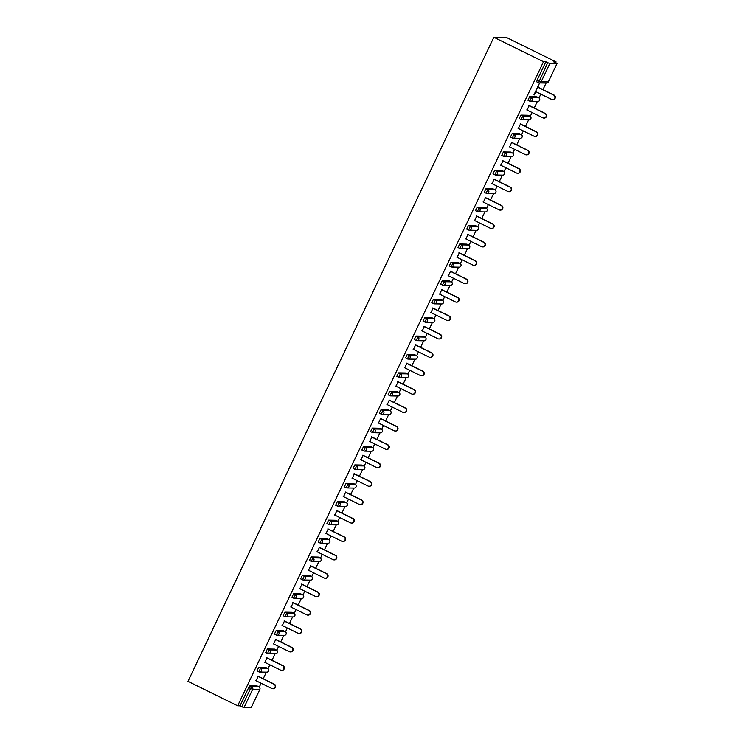 <?xml version="1.0" encoding="UTF-8"?>
<svg xmlns="http://www.w3.org/2000/svg" width="745" height="745" viewBox="0 0 745 745"><rect width="100%" height="100%" fill="white"/><g stroke="black" fill="none" stroke-linecap="round" stroke-linejoin="round"><path stroke-width="1.12" d="M259.288 687.058L261.104 683.221M263.246 678.704L266.365 672.148M268.023 668.647L269.848 664.81M271.99 660.293L275.101 653.747M276.767 650.236L278.593 646.399M280.735 641.883L283.845 635.336M285.512 631.825L287.328 627.988M289.47 623.481L292.589 616.925M294.247 613.414L296.072 609.578M298.214 605.07L301.325 598.514M302.992 595.004L304.817 591.167M306.959 586.66L310.069 580.104M311.736 576.593L313.552 572.765M315.694 568.249L318.813 561.693M320.471 558.191L322.296 554.355M324.438 549.838L327.549 543.282M329.215 539.78L331.041 535.944M333.183 531.427L336.293 524.88M337.96 521.37L339.776 517.533M341.918 513.026L345.037 506.47M346.695 502.959L348.52 499.122M350.662 494.615L353.773 488.059M355.44 484.548L357.265 480.711M359.407 476.204L362.517 469.648M364.184 466.137L366 462.3M368.142 457.793L371.261 451.237M372.928 447.736L374.744 443.899M376.886 439.382L379.997 432.826M381.663 429.325L383.489 425.488M385.631 420.972L388.741 414.416M390.408 410.914L392.224 407.077M394.375 402.561L397.485 396.014M399.152 392.503L400.968 388.667M403.11 384.159L406.221 377.603M407.887 374.092L409.713 370.256M411.855 365.748L414.965 359.192M416.632 355.682L418.448 351.845M420.599 347.338L423.709 340.782M425.376 337.271L427.192 333.434M429.334 328.927L432.445 322.371M434.112 318.869L435.937 315.033M438.079 310.516L441.189 303.96M442.856 300.459L444.681 296.622M446.823 292.105L449.933 285.549M451.6 282.048L453.416 278.211M455.558 273.694L458.669 267.148M460.336 263.637L462.161 259.8M464.303 255.293L467.413 248.737M469.08 245.226L470.905 241.389M473.047 236.882L476.157 230.326M477.824 226.815L479.64 222.978M481.782 218.471L484.893 211.915M486.56 208.404L488.385 204.568M490.527 200.06L493.637 193.504M495.304 190.003L497.129 186.166M499.271 181.65L502.381 175.094M504.048 171.592L505.864 167.755M508.006 163.239L511.126 156.683M512.784 153.181L514.609 149.345M516.751 144.828L519.861 138.281M521.528 134.77L523.353 130.934M525.495 126.426L528.605 119.871M530.272 116.36L532.088 112.523M534.23 108.016L537.35 101.46M539.007 97.949L540.833 94.112M542.975 89.605L546.085 83.049M555.686 62.841L556.115 61.937L506.451 37.474L493.833 37.25L188.001 681.349L237.664 705.804L543.496 61.714L493.833 37.25M538.514 82.714L536.679 81.82L537.173 80.05L541.14 81.82A1.965 1.928 91 0 1 539.371 82.928L546.504 83.058A1.965 1.928 91 0 0 548.283 81.95L556.999 63.642L549.829 63.53L541.14 81.82L548.283 81.95L556.999 63.642L553.759 61.891L556.115 61.937M536.679 81.82L538.533 82.732A1.965 1.965 0 0 0 539.371 82.928A1.965 1.928 91 0 1 538.561 82.732L547.705 62.664L545.861 61.751L543.496 61.714M537.173 80.05L545.861 61.751M547.705 62.664L549.829 63.53M243.988 707.62L251.13 707.75L259.809 689.46L252.667 689.33L243.988 707.62L241.874 706.763L250.553 688.473L248.7 687.561L249.92 685.791L257.109 685.949M533.969 94.773L539.222 83.71L537.974 87.137M534.277 94.932L535.832 91.654M237.664 705.804L240.02 705.85L248.7 687.561M258.785 671.813L256.96 670.919L258.664 667.39L265.853 667.539M274.542 649.1L276.423 650.022L274.542 649.1L267.408 648.979L269.262 649.891L276.395 650.013A1.965 1.928 -89 0 1 277.298 652.639A1.965 1.928 91 0 1 275.52 653.747A1.965 1.965 0 0 0 276.423 650.022L276.451 650.04M265.695 652.508L267.548 653.421A1.965 1.965 0 0 0 268.386 653.626A1.965 1.928 91 0 0 270.156 652.518A1.965 1.928 -89 0 0 269.262 649.891L267.548 653.421L265.695 652.508L267.408 648.979M276.265 634.991L274.439 634.097L276.144 630.568L283.342 630.717M284.888 612.157L286.741 613.07L285.028 616.599L283.184 615.687L284.888 612.157L292.077 612.306M293.632 593.746L295.486 594.659L293.772 598.198L291.919 597.285L293.632 593.746L300.822 593.895M309.51 575.466L311.391 576.379L309.51 575.466L302.368 575.336L304.221 576.248L311.363 576.379A1.965 1.928 -89 0 1 312.257 579.005A1.965 1.928 91 0 1 310.488 580.113A1.965 1.965 0 0 0 311.391 576.379M302.489 579.768L300.663 578.874L302.368 575.336M318.255 557.055L320.136 557.977L318.255 557.055L311.112 556.925L312.965 557.837L320.154 557.996M311.233 561.357L309.408 560.464L311.112 556.925M319.856 538.523L321.71 539.436L319.996 542.965L318.143 542.053L319.856 538.523L327.046 538.672M328.713 524.536L326.887 523.642L328.592 520.112L335.79 520.261M344.479 501.823L346.36 502.745L344.479 501.823L337.336 501.702L339.189 502.614L346.332 502.735A1.965 1.928 -89 0 1 347.226 505.361A1.965 1.928 91 0 1 345.457 506.479A1.965 1.965 0 0 0 346.36 502.745L346.378 502.763M337.457 506.125L335.632 505.231L337.336 501.702M346.202 487.714L344.367 486.82L346.08 483.291L353.27 483.44M354.937 469.313L353.111 468.419L354.825 464.88L362.014 465.029M370.703 446.6L372.556 447.512L370.703 446.6L363.56 446.469L365.413 447.382L372.556 447.512A1.965 1.928 -89 0 1 373.45 450.138A1.965 1.928 91 0 1 371.68 451.247A1.965 1.965 0 0 0 372.584 447.512L372.602 447.54M361.856 450.008L363.709 450.921A1.965 1.965 0 0 0 364.538 451.116A1.965 1.928 91 0 0 366.307 450.008A1.965 1.928 -89 0 0 365.413 447.382L363.709 450.921L361.856 450.008L363.56 446.469M372.425 432.491L370.591 431.597L372.304 428.058L379.494 428.217M381.17 414.08L379.335 413.186L381.049 409.657L388.238 409.806M389.784 391.246L391.637 392.159L389.933 395.688L388.08 394.776L389.784 391.246L396.973 391.395M405.671 372.956L407.552 373.878L405.671 372.956L398.528 372.835L400.382 373.748L407.524 373.869A1.965 1.928 -89 0 1 408.418 376.495A1.965 1.928 91 0 1 406.649 377.613A1.965 1.965 0 0 0 407.552 373.878M398.649 377.259L396.815 376.365L398.528 372.835M414.406 354.555L416.287 355.467L414.406 354.555L407.273 354.424L409.117 355.337L416.315 355.486M407.394 358.848L405.559 357.954L407.273 354.424M416.129 340.446L414.304 339.552L416.008 336.014L423.197 336.163M424.874 322.036L423.039 321.142L424.752 317.603L431.942 317.761M440.63 299.322L442.511 300.244L440.63 299.322L433.497 299.192L435.35 300.105L442.483 300.235A1.965 1.928 -89 0 1 443.377 302.861A1.965 1.928 91 0 1 441.608 303.969A1.965 1.965 0 0 0 442.511 300.244L442.539 300.263M431.783 302.731L433.637 303.643A1.965 1.965 0 0 0 434.475 303.848A1.965 1.928 91 0 0 436.244 302.731A1.965 1.928 -89 0 0 435.35 300.105L433.637 303.643L431.783 302.731L433.497 299.192M442.353 285.214L440.528 284.32L442.232 280.791L449.421 280.94M450.976 262.38L452.83 263.292L451.116 266.822L449.263 265.909L450.976 262.38L458.166 262.529M459.721 243.969L461.574 244.881L459.861 248.411L458.007 247.498L459.721 243.969L466.91 244.118M475.599 225.688L477.48 226.601L475.599 225.688L468.456 225.558L470.309 226.471L477.452 226.601A1.965 1.928 -89 0 1 478.346 229.218A1.965 1.928 91 0 1 476.577 230.335A1.965 1.965 0 0 0 477.48 226.601M468.577 229.991L466.752 229.097L468.456 225.558M484.343 207.278L486.224 208.19L484.343 207.278L477.2 207.147L479.054 208.06L486.243 208.218M477.321 211.58L475.487 210.686L477.2 207.147M485.945 188.736L487.798 189.649L486.085 193.188L484.231 192.275L485.945 188.736L493.134 188.895M494.801 174.758L492.976 173.864L494.68 170.326L501.879 170.484M510.567 152.045L512.448 152.967L510.567 152.045L503.424 151.924L505.278 152.837L512.42 152.958A1.965 1.928 -89 0 1 513.314 155.584A1.965 1.928 91 0 1 511.545 156.692A1.965 1.965 0 0 0 512.448 152.967M503.546 156.348L501.72 155.454L503.424 151.924M512.29 137.937L510.455 137.043L512.169 133.513L519.358 133.662M520.904 115.102L522.757 116.015L521.053 119.545L519.2 118.632L520.904 115.102L528.103 115.252M529.648 96.692L531.502 97.604L529.788 101.143L527.944 100.23L529.648 96.692L536.838 96.841M529.229 105.548L527.087 110.064M520.494 123.959L518.352 128.475M511.75 142.369L509.608 146.877M503.005 160.78L500.864 165.288M494.27 179.191L492.128 183.698M485.526 197.602L483.384 202.109M476.781 216.003L474.639 220.52M468.046 234.414L465.904 238.931M459.302 252.825L457.16 257.342M450.557 271.236L448.416 275.743M441.822 289.647L439.68 294.154M433.078 308.058L430.936 312.565M424.333 326.468L422.192 330.976M415.598 344.87L413.456 349.386M406.854 363.281L404.712 367.797M398.109 381.691L395.967 386.208M389.374 400.102L387.232 404.61M380.63 418.513L378.488 423.02M371.885 436.924L369.744 441.431M363.15 455.325L361.008 459.842M354.406 473.736L352.264 478.253M345.661 492.147L343.519 496.664M336.926 510.558L334.775 515.074M328.182 528.969L326.04 533.476M319.437 547.379L317.296 551.887M310.702 565.79L308.551 570.298M301.958 584.192L299.816 588.708M293.213 602.603L291.072 607.119M284.469 621.013L282.327 625.53M275.734 639.424L273.592 643.941M266.989 657.835L264.847 662.342M258.245 676.246L256.103 680.753M240.02 705.85L241.874 706.763M535.525 91.505L551.561 99.402A2.421 2.384 -89 0 0 554.904 97.781A2.421 2.384 -89 0 0 553.628 95.034L537.601 87.137M553.628 95.034L554.01 95.034A2.421 2.384 91 0 1 552.93 99.644L552.548 99.644M554.01 95.034L537.667 86.988M526.78 109.906L542.816 117.803A2.421 2.384 -89 0 0 546.169 116.183A2.421 2.384 -89 0 0 544.893 113.445L528.857 105.548M544.893 113.445L545.265 113.445A2.421 2.384 91 0 1 544.185 118.055L543.813 118.045M545.265 113.445L528.922 105.399M518.045 128.317L534.072 136.214A2.421 2.384 -89 0 0 537.424 134.594A2.421 2.384 -89 0 0 536.149 131.846L520.112 123.949M536.149 131.846L536.53 131.856A2.421 2.384 91 0 1 535.45 136.465L535.068 136.456M536.53 131.856L520.187 123.81M509.301 146.728L525.337 154.625A2.421 2.384 -89 0 0 528.68 153.004A2.421 2.384 -89 0 0 527.404 150.257L511.368 142.36M527.404 150.257L527.786 150.267A2.421 2.384 91 0 1 526.706 154.876L526.324 154.867M527.786 150.267L511.443 142.221M500.556 165.139L516.592 173.036A2.421 2.384 -89 0 0 519.945 171.415A2.421 2.384 -89 0 0 518.669 168.668L502.633 160.771M518.669 168.668L519.042 168.677A2.421 2.384 91 0 1 517.961 173.287L517.589 173.278M519.042 168.677L502.698 160.622M491.821 183.549L507.848 191.446A2.421 2.384 -89 0 0 511.2 189.826A2.421 2.384 -89 0 0 509.925 187.079L493.888 179.182M509.925 187.079L510.306 187.088A2.421 2.384 91 0 1 509.226 191.698L508.844 191.689M510.306 187.088L493.963 179.033M483.077 201.96L499.113 209.857A2.421 2.384 -89 0 0 502.456 208.237A2.421 2.384 -89 0 0 501.18 205.49L485.144 197.593M501.18 205.49L501.562 205.499A2.421 2.384 91 0 1 500.482 210.099L500.1 210.099M501.562 205.499L485.219 197.444M474.332 220.371L490.368 228.268A2.421 2.384 -89 0 0 493.721 226.638A2.421 2.384 -89 0 0 492.445 223.9L476.409 216.003M492.445 223.9L492.818 223.9A2.421 2.384 91 0 1 491.737 228.51L491.365 228.51M492.818 223.9L476.474 215.854M465.588 238.772L481.624 246.669A2.421 2.384 -89 0 0 484.976 245.049A2.421 2.384 -89 0 0 483.701 242.311L467.664 234.414M483.701 242.311L484.073 242.311A2.421 2.384 91 0 1 483.002 246.921L482.62 246.912M484.073 242.311L467.739 234.265M456.853 257.183L472.889 265.08A2.421 2.384 -89 0 0 476.232 263.46A2.421 2.384 -89 0 0 474.956 260.713L458.92 252.816M474.956 260.713L475.338 260.722A2.421 2.384 91 0 1 474.258 265.332L473.876 265.322M475.338 260.722L458.995 252.676M448.108 275.594L464.144 283.491A2.421 2.384 -89 0 0 467.497 281.871A2.421 2.384 -89 0 0 466.212 279.124L450.185 271.227M466.212 279.124L466.594 279.133A2.421 2.384 91 0 1 465.513 283.743L465.141 283.733M466.594 279.133L450.25 271.087M439.364 294.005L455.4 301.902A2.421 2.384 -89 0 0 458.752 300.282A2.421 2.384 -89 0 0 457.477 297.534L441.44 289.637M457.477 297.534L457.849 297.544A2.421 2.384 91 0 1 456.778 302.153L456.396 302.144M457.849 297.544L441.506 289.488M430.629 312.416L446.655 320.313A2.421 2.384 -89 0 0 450.008 318.692A2.421 2.384 -89 0 0 448.732 315.945L432.696 308.048M448.732 315.945L449.114 315.954A2.421 2.384 91 0 1 448.034 320.564L447.652 320.555M449.114 315.954L432.771 307.899M421.884 330.827L437.92 338.724A2.421 2.384 -89 0 0 441.273 337.103A2.421 2.384 -89 0 0 439.988 334.356L423.961 326.459M439.988 334.356L440.37 334.365A2.421 2.384 91 0 1 439.289 338.966L438.917 338.966M440.37 334.365L424.026 326.31M413.14 349.237L429.176 357.134A2.421 2.384 -89 0 0 432.528 355.505A2.421 2.384 -89 0 0 431.253 352.767L415.216 344.87M431.253 352.767L431.625 352.767A2.421 2.384 91 0 1 430.545 357.377L430.172 357.367M431.625 352.767L415.282 344.721M404.405 367.639L420.431 375.536A2.421 2.384 -89 0 0 423.784 373.916A2.421 2.384 -89 0 0 422.508 371.178L406.472 363.271M422.508 371.178L422.89 371.178A2.421 2.384 91 0 1 421.81 375.787L421.428 375.778M422.89 371.178L406.547 363.132M395.66 386.05L411.696 393.947A2.421 2.384 -89 0 0 415.049 392.326A2.421 2.384 -89 0 0 413.764 389.579L397.737 381.682M413.764 389.579L414.146 389.588A2.421 2.384 91 0 1 413.065 394.198L412.683 394.189M414.146 389.588L397.802 381.542M386.916 404.461L402.952 412.358A2.421 2.384 -89 0 0 406.304 410.737A2.421 2.384 -89 0 0 405.029 407.99L388.992 400.093M405.029 407.99L405.401 407.999A2.421 2.384 91 0 1 404.321 412.609L403.948 412.6M405.401 407.999L389.058 399.953M378.181 422.871L394.207 430.768A2.421 2.384 -89 0 0 397.56 429.148A2.421 2.384 -89 0 0 396.284 426.401L380.248 418.504M396.284 426.401L396.666 426.41A2.421 2.384 91 0 1 395.586 431.02L395.204 431.01M396.666 426.41L380.322 418.355M369.436 441.282L385.472 449.179A2.421 2.384 -89 0 0 388.825 447.559A2.421 2.384 -89 0 0 387.54 444.812L371.513 436.915M387.54 444.812L387.922 444.821A2.421 2.384 91 0 1 386.841 449.421L386.459 449.421M387.922 444.821L371.578 436.766M360.692 459.693L376.728 467.59A2.421 2.384 -89 0 0 380.08 465.97A2.421 2.384 -89 0 0 378.805 463.222L362.768 455.325M378.805 463.222L379.177 463.232A2.421 2.384 91 0 1 378.097 467.832L377.724 467.832M379.177 463.232L362.834 455.176M351.957 478.094L367.983 486.001A2.421 2.384 -89 0 0 371.336 484.371A2.421 2.384 -89 0 0 370.06 481.633L354.024 473.736M370.06 481.633L370.442 481.633A2.421 2.384 91 0 1 369.362 486.243L368.98 486.234M370.442 481.633L354.099 473.587M343.212 496.505L359.248 504.402A2.421 2.384 -89 0 0 362.601 502.782A2.421 2.384 -89 0 0 361.316 500.044L345.289 492.138M361.316 500.044L361.697 500.044A2.421 2.384 91 0 1 360.617 504.654L360.235 504.644M361.697 500.044L345.354 491.998M334.468 514.916L350.504 522.813A2.421 2.384 -89 0 0 353.856 521.193A2.421 2.384 -89 0 0 352.581 518.446L336.544 510.549M352.581 518.446L352.953 518.455A2.421 2.384 91 0 1 351.873 523.064L351.5 523.055M352.953 518.455L336.61 510.409M325.733 533.327L341.759 541.224A2.421 2.384 -89 0 0 345.112 539.604A2.421 2.384 -89 0 0 343.836 536.856L327.8 528.959M343.836 536.856L344.218 536.866A2.421 2.384 91 0 1 343.138 541.475L342.756 541.466M344.218 536.866L327.875 528.82M316.988 551.738L333.024 559.635A2.421 2.384 -89 0 0 336.368 558.014A2.421 2.384 -89 0 0 335.092 555.267L319.065 547.37M335.092 555.267L335.474 555.276A2.421 2.384 91 0 1 334.393 559.886L334.011 559.877M335.474 555.276L319.13 547.221M308.244 570.149L324.28 578.046A2.421 2.384 -89 0 0 327.632 576.425A2.421 2.384 -89 0 0 326.357 573.678L310.32 565.781M326.357 573.678L326.729 573.687A2.421 2.384 91 0 1 325.649 578.288L325.276 578.288M326.729 573.687L310.386 565.632M299.509 588.559L315.535 596.456A2.421 2.384 -89 0 0 318.888 594.836A2.421 2.384 -89 0 0 317.612 592.089L301.576 584.192M317.612 592.089L317.994 592.098A2.421 2.384 91 0 1 316.914 596.698L316.532 596.698M317.994 592.098L301.651 584.043M290.764 606.961L306.8 614.867A2.421 2.384 -89 0 0 310.144 613.237A2.421 2.384 -89 0 0 308.868 610.5L292.841 602.603M308.868 610.5L309.25 610.5A2.421 2.384 91 0 1 308.169 615.109L307.787 615.1M309.25 610.5L292.906 602.454M282.02 625.372L298.056 633.269A2.421 2.384 -89 0 0 301.408 631.648A2.421 2.384 -89 0 0 300.133 628.91L284.096 621.004M300.133 628.91L300.505 628.91A2.421 2.384 91 0 1 299.425 633.52L299.052 633.511M300.505 628.91L284.162 620.864M273.285 643.782L289.311 651.679A2.421 2.384 -89 0 0 292.664 650.059A2.421 2.384 -89 0 0 291.388 647.312L275.352 639.415M291.388 647.312L291.77 647.321A2.421 2.384 91 0 1 290.69 651.931L290.308 651.922M291.77 647.321L275.426 639.275M264.54 662.193L280.576 670.09A2.421 2.384 -89 0 0 283.92 668.47A2.421 2.384 -89 0 0 282.644 665.723L266.608 657.826M282.644 665.723L283.026 665.732A2.421 2.384 91 0 1 281.945 670.342L281.563 670.332M283.026 665.732L266.682 657.686M255.796 680.604L271.832 688.501A2.421 2.384 -89 0 0 275.184 686.881A2.421 2.384 -89 0 0 273.909 684.134L257.872 676.236M273.909 684.134L274.281 684.143A2.421 2.384 91 0 1 273.201 688.753L272.828 688.743M274.281 684.143L257.938 676.087M546.504 83.058A1.965 1.965 0 0 0 548.32 81.931L548.301 81.894M249.92 685.791L251.773 686.704A1.965 1.928 -89 0 1 252.667 689.33L250.553 688.473L251.773 686.704L258.915 686.834L257.062 685.921L258.971 686.862M259.837 689.404L259.809 689.46A1.965 1.928 -89 0 0 258.915 686.834A1.965 1.965 0 0 1 259.847 689.451L251.167 707.741M527.944 100.23L529.788 101.143A1.965 1.965 0 0 0 530.626 101.339A1.965 1.928 91 0 0 532.396 100.23A1.965 1.928 -89 0 0 531.502 97.604L538.644 97.735L536.791 96.822M538.691 97.753L538.644 97.735A1.965 1.928 -89 0 1 539.538 100.352A1.965 1.928 91 0 1 537.769 101.469A1.965 1.965 0 0 0 538.672 97.735L536.819 96.822M519.2 118.632L521.053 119.545A1.965 1.965 0 0 0 521.882 119.749A1.965 1.928 91 0 0 523.661 118.641A1.965 1.928 -89 0 0 522.757 116.015L529.9 116.136L528.047 115.224L529.9 116.136A1.965 1.928 -89 0 1 530.794 118.762A1.965 1.928 91 0 1 529.025 119.88A1.965 1.965 0 0 0 529.928 116.145L529.956 116.164M512.169 133.513L514.022 134.426L521.155 134.547L519.302 133.634L521.155 134.547A1.965 1.928 -89 0 1 522.059 137.173A1.965 1.928 91 0 1 520.28 138.281A1.965 1.965 0 0 0 521.183 134.556M494.68 170.326L496.533 171.238L503.676 171.369L501.823 170.456M484.231 192.275L486.085 193.188A1.965 1.965 0 0 0 486.923 193.383A1.965 1.928 91 0 0 488.692 192.275A1.965 1.928 -89 0 0 487.798 189.649L494.931 189.779L493.078 188.867L494.931 189.779A1.965 1.928 -89 0 1 495.835 192.406A1.965 1.928 91 0 1 494.056 193.514A1.965 1.965 0 0 0 494.959 189.789L494.987 189.807M458.007 247.498L459.861 248.411A1.965 1.965 0 0 0 460.699 248.616A1.965 1.928 91 0 0 462.468 247.508A1.965 1.928 -89 0 0 461.574 244.881L468.707 245.003L466.854 244.09M449.263 265.909L451.116 266.822A1.965 1.965 0 0 0 451.954 267.027A1.965 1.928 91 0 0 453.724 265.918A1.965 1.928 -89 0 0 452.83 263.292L459.972 263.413L458.119 262.501L460.019 263.441M442.232 280.791L444.085 281.703L451.228 281.824L449.375 280.912M424.752 317.603L426.606 318.515L433.748 318.646L431.895 317.733L433.748 318.646A1.965 1.928 -89 0 1 434.642 321.272A1.965 1.928 91 0 1 432.873 322.38A1.965 1.965 0 0 0 433.776 318.646M416.008 336.014L417.861 336.926L425.004 337.057L423.151 336.144L425.05 337.085M388.08 394.776L389.933 395.688A1.965 1.965 0 0 0 390.762 395.893A1.965 1.928 91 0 0 392.531 394.785A1.965 1.928 -89 0 0 391.637 392.159L398.78 392.28L396.927 391.367L398.78 392.28A1.965 1.928 -89 0 1 399.674 394.906A1.965 1.928 91 0 1 397.904 396.014A1.965 1.965 0 0 0 398.808 392.289M381.049 409.657L382.893 410.57L390.035 410.691L388.182 409.778L390.035 410.691A1.965 1.928 -89 0 1 390.929 413.317A1.965 1.928 91 0 1 389.16 414.425A1.965 1.965 0 0 0 390.063 410.7M372.304 428.058L374.158 428.971L381.291 429.101L379.447 428.189M354.825 464.88L356.669 465.793L363.811 465.923L361.958 465.01L363.811 465.923A1.965 1.928 -89 0 1 364.705 468.549A1.965 1.928 91 0 1 362.936 469.657A1.965 1.965 0 0 0 363.839 465.923L363.867 465.942M346.08 483.291L347.934 484.203L355.067 484.325L353.223 483.421M328.592 520.112L330.445 521.025L337.587 521.146L335.734 520.234M318.143 542.053L319.996 542.965A1.965 1.965 0 0 0 320.834 543.17A1.965 1.928 91 0 0 322.604 542.053A1.965 1.928 -89 0 0 321.71 539.436L328.843 539.557L326.99 538.644L328.843 539.557A1.965 1.928 -89 0 1 329.746 542.183A1.965 1.928 91 0 1 327.968 543.291A1.965 1.965 0 0 0 328.871 539.566L328.899 539.585M291.919 597.285L293.772 598.198A1.965 1.965 0 0 0 294.61 598.393A1.965 1.928 91 0 0 296.38 597.285A1.965 1.928 -89 0 0 295.486 594.659L302.619 594.789L300.766 593.877M283.184 615.687L285.028 616.599A1.965 1.965 0 0 0 285.866 616.804A1.965 1.928 91 0 0 287.635 615.696A1.965 1.928 -89 0 0 286.741 613.07L293.884 613.191L292.031 612.278L293.93 613.219M276.144 630.568L277.997 631.481L285.139 631.602L283.286 630.689M258.664 667.39L260.517 668.302L267.66 668.423L265.807 667.511L267.66 668.423A1.965 1.928 -89 0 1 268.554 671.049A1.965 1.928 91 0 1 266.785 672.158A1.965 1.965 0 0 0 267.688 668.433M529.788 101.143L529.816 101.143A1.965 1.928 91 0 0 530.626 101.339L537.769 101.469M521.053 119.545L521.081 119.554A1.965 1.928 91 0 0 521.882 119.749L529.025 119.88M520.28 138.281L513.147 138.16A1.965 1.928 91 0 0 514.916 137.052A1.965 1.928 -89 0 0 514.022 134.426L512.337 137.965A1.965 1.965 0 0 0 513.147 138.16A1.965 1.928 91 0 1 512.337 137.965L510.455 137.043M511.545 156.692L504.402 156.571A1.965 1.928 91 0 0 506.172 155.463A1.965 1.928 -89 0 0 505.278 152.837L503.592 156.375A1.965 1.965 0 0 0 504.402 156.571A1.965 1.928 91 0 1 503.592 156.375L501.72 155.454M503.704 171.378L503.676 171.369A1.965 1.928 -89 0 1 504.57 173.995A1.965 1.928 91 0 1 502.8 175.103A1.965 1.965 0 0 0 503.704 171.378L501.851 170.465M492.976 173.864L494.829 174.777A1.965 1.965 0 0 0 495.658 174.982A1.965 1.928 91 0 0 497.436 173.864A1.965 1.928 -89 0 0 496.533 171.238L494.857 174.786A1.965 1.928 91 0 0 495.658 174.982L502.8 175.103M486.085 193.188L486.113 193.188A1.965 1.928 91 0 0 486.923 193.383L494.056 193.514M487.09 210.816A1.965 1.928 -89 0 0 486.196 208.19A1.965 1.965 0 0 1 485.321 211.925A1.965 1.928 91 0 0 487.09 210.816M485.321 211.925L478.178 211.794A1.965 1.928 91 0 0 479.948 210.686A1.965 1.928 -89 0 0 479.054 208.06L477.368 211.599A1.965 1.965 0 0 0 478.178 211.794A1.965 1.928 91 0 1 477.368 211.599L475.487 210.686M466.752 229.097L468.605 230A1.965 1.965 0 0 0 469.434 230.205A1.965 1.928 91 0 0 471.203 229.097A1.965 1.928 -89 0 0 470.309 226.471L468.633 230.009A1.965 1.928 91 0 0 469.434 230.205L476.577 230.335M468.735 245.012L468.707 245.003A1.965 1.928 -89 0 1 469.601 247.629A1.965 1.928 91 0 1 467.832 248.746A1.965 1.965 0 0 0 468.735 245.012L466.882 244.099M459.861 248.411L459.888 248.42A1.965 1.928 91 0 0 460.699 248.616L467.832 248.746M460.866 266.04A1.965 1.928 -89 0 0 459.972 263.413A1.965 1.965 0 0 1 459.097 267.148A1.965 1.928 91 0 0 460.866 266.04M451.116 266.822L451.144 266.831A1.965 1.928 91 0 0 451.954 267.027L459.097 267.148M451.274 281.852L451.228 281.824A1.965 1.928 -89 0 1 452.122 284.45A1.965 1.928 91 0 1 450.353 285.558A1.965 1.965 0 0 0 451.256 281.834L449.403 280.921M450.353 285.558L443.21 285.437A1.965 1.928 91 0 0 444.979 284.329A1.965 1.928 -89 0 0 444.085 281.703L442.409 285.242A1.965 1.965 0 0 0 443.21 285.437A1.965 1.928 91 0 1 442.409 285.242L440.528 284.32M433.637 303.643L433.665 303.653A1.965 1.928 91 0 0 434.475 303.848L441.608 303.969M423.039 321.142L424.892 322.054A1.965 1.965 0 0 0 425.73 322.25A1.965 1.928 91 0 0 427.5 321.142A1.965 1.928 -89 0 0 426.606 318.515L424.92 322.054A1.965 1.928 91 0 0 425.73 322.25L432.873 322.38M425.898 339.683A1.965 1.928 -89 0 0 425.004 337.057A1.965 1.965 0 0 1 424.129 340.791A1.965 1.928 91 0 0 425.898 339.683M424.129 340.791L416.986 340.661A1.965 1.928 91 0 0 418.755 339.552A1.965 1.928 -89 0 0 417.861 336.926L416.185 340.465A1.965 1.965 0 0 0 416.986 340.661A1.965 1.928 91 0 1 416.185 340.465L414.304 339.552M417.153 358.084A1.965 1.928 -89 0 0 416.259 355.467A1.965 1.965 0 0 1 415.384 359.202A1.965 1.928 91 0 0 417.153 358.084M415.384 359.202L408.251 359.071A1.965 1.928 91 0 0 410.02 357.963A1.965 1.928 -89 0 0 409.117 355.337L407.44 358.876A1.965 1.965 0 0 0 408.251 359.071A1.965 1.928 91 0 1 407.44 358.876L405.559 357.954M396.815 376.365L398.668 377.277A1.965 1.965 0 0 0 399.506 377.482A1.965 1.928 91 0 0 401.276 376.374A1.965 1.928 -89 0 0 400.382 373.748L398.696 377.287A1.965 1.928 91 0 0 399.506 377.482L406.649 377.613M389.933 395.688L389.961 395.697A1.965 1.928 91 0 0 390.762 395.893L397.904 396.014M379.335 413.186L381.189 414.099A1.965 1.965 0 0 0 382.017 414.304A1.965 1.928 91 0 0 383.796 413.186A1.965 1.928 -89 0 0 382.893 410.57L381.216 414.108A1.965 1.928 91 0 0 382.017 414.304L389.16 414.425M381.347 429.129L381.291 429.101A1.965 1.928 -89 0 1 382.194 431.728A1.965 1.928 91 0 1 380.416 432.836A1.965 1.965 0 0 0 381.328 429.111L379.475 428.198M380.416 432.836L373.282 432.715A1.965 1.928 91 0 0 375.052 431.597A1.965 1.928 -89 0 0 374.158 428.971L372.472 432.519A1.965 1.965 0 0 0 373.282 432.715A1.965 1.928 91 0 1 372.472 432.519L370.591 431.597M363.709 450.921L363.737 450.921A1.965 1.928 91 0 0 364.538 451.116L371.68 451.247M353.111 468.419L354.965 469.331A1.965 1.965 0 0 0 355.793 469.527A1.965 1.928 91 0 0 357.572 468.419A1.965 1.928 -89 0 0 356.669 465.793L354.993 469.331A1.965 1.928 91 0 0 355.793 469.527L362.936 469.657M355.123 484.352L355.067 484.325A1.965 1.928 -89 0 1 355.97 486.951A1.965 1.928 91 0 1 354.192 488.068A1.965 1.965 0 0 0 355.095 484.334L353.251 483.421M354.192 488.068L347.058 487.938A1.965 1.928 91 0 0 348.828 486.83A1.965 1.928 -89 0 0 347.934 484.203L346.248 487.742A1.965 1.965 0 0 0 347.058 487.938A1.965 1.928 91 0 1 346.248 487.742L344.367 486.82M335.632 505.231L337.485 506.144A1.965 1.965 0 0 0 338.314 506.349A1.965 1.928 91 0 0 340.083 505.24A1.965 1.928 -89 0 0 339.189 502.614L337.513 506.153A1.965 1.928 91 0 0 338.314 506.349L345.457 506.479M337.643 521.174L337.587 521.146A1.965 1.928 -89 0 1 338.481 523.772A1.965 1.928 91 0 1 336.712 524.88A1.965 1.965 0 0 0 337.615 521.155L335.762 520.243M326.887 523.642L328.741 524.554A1.965 1.965 0 0 0 329.569 524.759A1.965 1.928 91 0 0 331.348 523.651A1.965 1.928 -89 0 0 330.445 521.025L328.769 524.564A1.965 1.928 91 0 0 329.569 524.759L336.712 524.88M319.996 542.965L320.024 542.975A1.965 1.928 91 0 0 320.834 543.17L327.968 543.291M321.002 560.594A1.965 1.928 -89 0 0 320.108 557.968A1.965 1.965 0 0 1 319.233 561.702A1.965 1.928 91 0 0 321.002 560.594M309.408 560.464L311.252 561.376A1.965 1.965 0 0 0 312.09 561.581A1.965 1.928 91 0 0 313.859 560.464A1.965 1.928 -89 0 0 312.965 557.837L311.289 561.385A1.965 1.928 91 0 0 312.09 561.581L319.233 561.702M300.663 578.874L302.517 579.787A1.965 1.965 0 0 0 303.345 579.982A1.965 1.928 91 0 0 305.124 578.874A1.965 1.928 -89 0 0 304.221 576.248L302.545 579.787A1.965 1.928 91 0 0 303.345 579.982L310.488 580.113M302.675 594.808L302.619 594.789A1.965 1.928 -89 0 1 303.522 597.415A1.965 1.928 91 0 1 301.744 598.524A1.965 1.965 0 0 0 302.647 594.789L300.794 593.877M293.772 598.198L293.8 598.198A1.965 1.928 91 0 0 294.61 598.393L301.744 598.524M294.778 615.817A1.965 1.928 -89 0 0 293.884 613.191A1.965 1.965 0 0 1 293.008 616.935A1.965 1.928 91 0 0 294.778 615.817M285.028 616.599L285.056 616.609A1.965 1.928 91 0 0 285.866 616.804L293.008 616.935M285.195 631.63L285.139 631.602A1.965 1.928 -89 0 1 286.033 634.228A1.965 1.928 91 0 1 284.264 635.336A1.965 1.965 0 0 0 285.167 631.611L283.314 630.698M284.264 635.336L277.121 635.215A1.965 1.928 91 0 0 278.9 634.107A1.965 1.928 -89 0 0 277.997 631.481L276.321 635.019A1.965 1.965 0 0 0 277.121 635.215A1.965 1.928 91 0 1 276.321 635.019L274.439 634.097M267.548 653.421L267.576 653.43A1.965 1.928 91 0 0 268.386 653.626L275.52 653.747M256.96 670.919L258.804 671.832A1.965 1.965 0 0 0 259.642 672.037A1.965 1.928 91 0 0 261.411 670.919A1.965 1.928 -89 0 0 260.517 668.302L258.832 671.841A1.965 1.928 91 0 0 259.642 672.037L266.785 672.158"/></g></svg>
